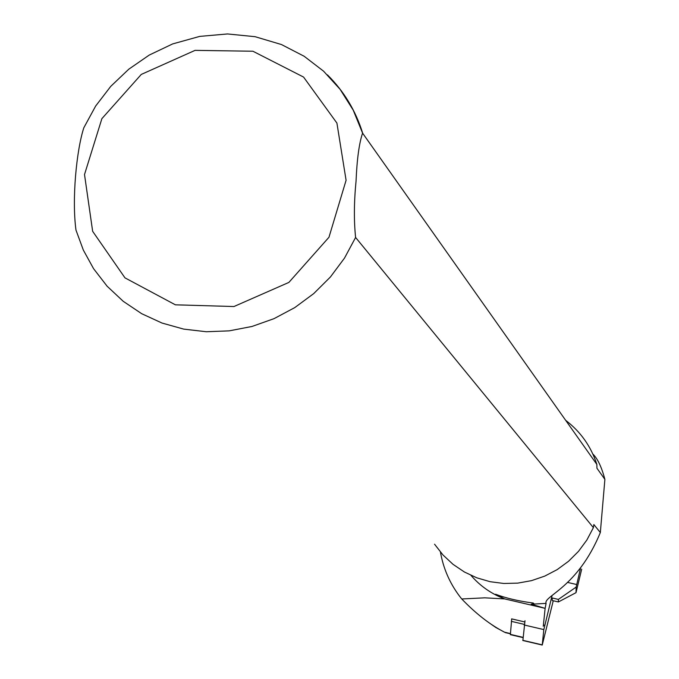<?xml version="1.0" encoding="UTF-8"?>
<svg xmlns="http://www.w3.org/2000/svg" width="679" height="679" viewBox="0 0 679 679"><rect width="100%" height="100%" fill="white"/><g stroke="black" fill="none" stroke-linecap="round" stroke-linejoin="round"><path stroke-width="1.02" d="M511.72 618.892L510.362 634.653L523.025 637.623M524.706 621.93L511.635 618.875L511.576 619.63M488.727 622.55L495.78 627.464L504.539 632.191C490.17 624.807 475.911 613.731 461.762 598.971L484.781 597.826L504.607 598.92L495.585 594.252C506.398 598.292 518.943 601.212 533.21 603.02L533.94 603.699L531.19 604.208L545.127 608.35L546.094 603.393L531.19 604.208M461.669 598.878L459.675 596.357C449.702 583.1 443.294 568.34 440.45 552.086M504.607 598.92C491.384 593.87 480.172 586.028 470.98 575.385M546.094 603.393C543.242 596.043 577.498 588.167 600.338 532.531L593.845 524.553L593.387 527.651L586.843 540.06L578.491 551.365L568.535 561.287L557.196 569.605L544.753 576.106L531.504 580.647L517.763 583.125L503.852 583.473L490.111 581.699L476.853 577.837L464.394 571.998L453.02 564.325L442.997 554.989L434.56 544.219M592.843 454.013C597.596 458.58 601.611 467.033 604.887 479.382L596.934 468.221L596.849 464.419L362.578 133.126C359.14 143.286 356.967 159.285 356.051 181.132C354.005 202.036 353.852 220.811 355.601 237.455L593.387 527.651M504.472 598.861L545.127 608.35L543.268 626.267M604.887 479.382L600.338 532.531M565.692 420.352C580.63 431.742 591.019 446.434 596.849 464.419M355.601 237.455L344.499 258.105L330.418 276.981L313.698 293.617L294.745 307.621L274.019 318.655L252.011 326.463L229.256 330.851L206.306 331.742L183.712 329.111L162.001 323.043L141.69 313.698L123.238 301.315L107.087 286.182L93.583 268.689L83.339 250.084L75.98 230.096C71.77 199.371 76.455 150.526 83.797 127.839M581.691 569.163L576.013 592.665L576.157 587.08L580.562 567.992M552.197 597.97L558.367 599.413L558.384 601.95L552.239 600.525L552.197 597.97M576.013 592.665L558.384 601.95M558.367 599.413L576.157 587.08M524.994 620.733L522.898 640.331M552.103 595.441L543.828 629.594L542.232 645.05L553.258 600.762M504.539 632.191L510.404 633.566M346.086 180.283L328.967 237.268L288.881 282.413L233.949 306.535L175.386 304.82L124.978 277.864L92.65 231.31L84.51 174.52L101.892 118.638L141.283 74.418L195.068 50.365L252.919 51.231L303.564 77.067L336.911 123.069L346.086 180.283M327.456 74.894C343.956 91.275 355.703 110.736 362.705 133.271M495.78 627.464L496.383 627.6M576.709 584.534L567.398 582.37M524.205 624.357L511.312 621.344M523.051 637.352L510.345 634.373M544.719 625.342L543.395 625.036M543.828 629.594L524.12 624.977M542.232 644.863L522.796 640.314M362.578 133.126L353.233 110.168L340.103 89.331L323.577 71.185L304.141 56.255L281.479 44.551L255.083 36.691L227.516 33.95L199.719 36.394L172.644 43.923L149.244 55.067L128.798 69.19L110.779 86.335L95.637 106.06L83.789 127.839M510.387 633.796L505.269 632.599M522.805 640.492L542.232 645.05"/></g></svg>
